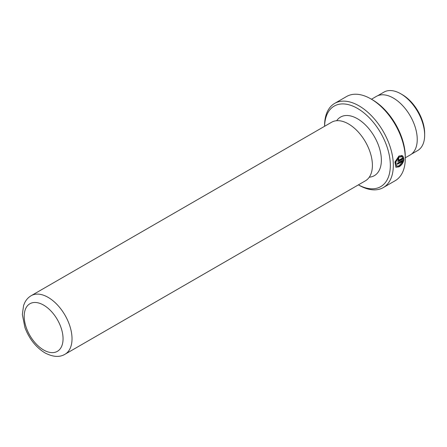 <?xml version="1.0" encoding="UTF-8"?>
<svg xmlns="http://www.w3.org/2000/svg" width="447" height="447" viewBox="0 0 447 447"><rect width="100%" height="100%" fill="white"/><g stroke="black" fill="none" stroke-linecap="round" stroke-linejoin="round"><path stroke-width="0.67" d="M336.675 120.712A33.816 19.523 60 0 1 357.46 118.751A33.816 19.523 60 0 1 380.576 152.65A33.816 19.523 60 0 1 369.278 177.185M401.747 155.422L401.155 156.612L398.774 156.981L395.517 161.747L396.584 166.133L395.818 161.92L399.076 157.154L401.451 156.785L402.049 155.595L398.953 156.003L394.936 161.993L395.869 167.251L399.026 166.837C401.73 165.127 403.373 162.669 403.959 159.462L397.439 163.222A48.611 28.066 60 0 1 397.422 164.289L402.753 161.211L399.132 165.82L396.584 166.133M401.155 156.612L401.451 156.785M403.658 159.288C403.077 162.49 401.434 164.949 398.724 166.658L395.846 167.206M402.294 94.663L400.797 93.797L402.294 94.663A31.62 18.254 60 0 1 424.65 133.385L424.65 135.111A33.732 19.472 -120 0 0 400.797 93.797L400.797 93.797A33.732 19.472 -120 0 0 383.934 92.127L377.654 95.753M411.385 154.176L417.666 150.55A33.732 19.472 -120 0 0 424.65 135.111M372.407 99.77L370.909 98.904L372.407 99.77A46.494 26.842 60 0 1 405.284 156.718L405.284 158.439A48.611 28.066 -120 0 0 370.909 98.904L370.909 98.904A48.611 28.066 -120 0 0 346.604 96.502L334.652 103.402A48.611 28.066 60 0 1 358.952 105.81A48.611 28.066 60 0 1 390.712 148.644A48.611 28.066 60 0 1 383.258 187.595A48.611 28.066 60 0 1 358.952 185.187L358.399 184.868A46.494 26.842 -120 0 0 390.332 164.792A46.494 26.842 -120 0 0 357.46 108.397A46.494 26.842 -120 0 0 324.595 126.289M383.258 187.595L395.215 180.694A48.611 28.066 -120 0 0 405.284 158.439M31.201 295.679L331.585 122.254A33.816 19.523 60 0 1 343.128 121.534A33.816 19.523 60 0 1 348.492 123.931A33.816 19.523 60 0 1 371.792 171.19A33.816 19.523 60 0 1 365.4 180.823L65.016 354.248C59.624 357.511 52.93 357.058 44.94 352.89C35.866 347.263 29.2 338.832 24.937 327.595L22.35 314.498L23.607 305.396L24.931 302.295C26.423 299.468 28.513 297.266 31.201 295.679A33.816 19.523 60 0 1 48.108 297.356A33.816 19.523 60 0 1 70.201 327.154A33.816 19.523 60 0 1 65.016 354.248M398.802 160.233L398.746 159.121A48.611 28.066 -120 0 0 398.663 157.992L397.83 161.423L398.836 161.333L403.948 158.378L402.775 156.014L402.166 157.199L402.736 157.964L398.802 160.233L398.344 160.121M371.468 99.228L376.419 96.368A33.816 19.523 60 0 1 393.326 98.044A33.816 19.523 60 0 1 415.419 127.842A33.816 19.523 60 0 1 410.234 154.941L405.284 157.797M324.583 126.3L324.583 125.657A48.611 28.066 60 0 1 334.652 103.402M402.479 155.841L403.948 158.378M398.389 158.188A48.187 27.82 60 0 1 398.445 158.948L398.746 159.121M403.652 158.204L398.534 161.16L398.836 161.333M398.445 158.948L398.506 160.06M397.428 163.943L402.456 161.037L402.753 161.211M43.627 349.984A27.474 15.863 -120 0 0 63.055 338.77A27.474 15.863 -120 0 0 43.627 305.117A27.474 15.863 -120 0 0 24.199 316.336A27.474 15.863 -120 0 0 43.627 349.984M358.399 184.868L358.952 185.187"/></g></svg>
